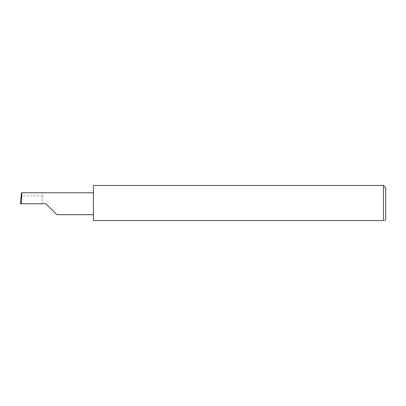 <?xml version="1.0" encoding="UTF-8"?>
<svg xmlns="http://www.w3.org/2000/svg" width="406" height="406" viewBox="0 0 406 406"><rect width="100%" height="100%" fill="white"/><g stroke="black" fill="none" stroke-linecap="round" stroke-linejoin="round"><path stroke-width="0.3" stroke-dasharray="2.03 1.52" d="M93.38 185.461L93.38 220.539L383.508 220.539C385.431 220.539 385.431 220.539 383.508 220.539L383.508 185.461M385.7 219.808L385.7 187.653M42.224 195.809L42.224 203.731L42.224 192.774L42.224 195.809L21.148 195.809M42.224 192.774L21.518 192.774M45.878 203.731L20.3 203.731M93.38 203.731L93.38 192.774L93.38 203.731"/><path stroke-width="0.61" d="M45.878 203.731L56.835 214.688L45.878 203.731L56.835 214.688L45.878 203.731L21.32 203.731L21.899 192.774L21.518 192.774L20.3 203.731L21.32 203.731M383.508 185.461L93.38 185.461L93.38 220.539L383.508 220.539C385.431 220.539 385.431 220.539 383.508 220.539L383.508 185.461L385.7 187.653L385.7 219.808L384.969 220.539M93.38 192.774L21.899 192.774M56.835 214.688L93.38 214.688"/></g></svg>
